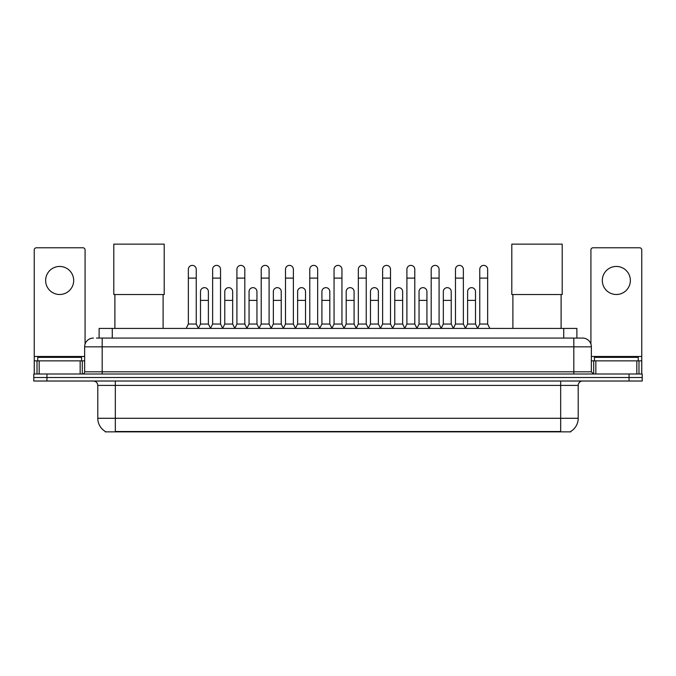 <?xml version="1.0" encoding="UTF-8"?>
<svg xmlns="http://www.w3.org/2000/svg" width="676" height="676" viewBox="0 0 676 676"><rect width="100%" height="100%" fill="white"/><g stroke="black" fill="none" stroke-linecap="round" stroke-linejoin="round"><path stroke-width="1.01" d="M99.118 338.068L99.118 328.426L576.882 328.426L576.882 338.068M570.755 431.44L570.755 431.871L105.245 431.871L105.245 431.44M105.38 431.516A15.345 15.345 0 0 1 97.792 418.283L115.326 418.283L115.326 431.516L560.674 431.516L560.674 418.283L578.208 418.283L578.208 385.404A4.386 4.386 0 0 1 582.585 381.019M97.792 418.283L97.792 385.404C97.538 382.743 96.076 381.281 93.415 381.019M570.62 431.516A15.345 15.345 0 0 0 578.208 418.283M46.948 374.005L642.2 374.005L642.2 377.512L33.8 377.512L33.8 381.019L46.948 381.019L46.948 377.512L33.8 377.512L33.8 374.005L46.948 374.005L46.948 377.512L642.2 377.512L642.2 381.019L46.948 381.019M96.685 338.068L582.585 338.068A8.763 8.763 0 0 1 591.356 346.83L591.356 371.817L593.545 374.005M96.482 338.068L102.177 338.068L102.177 346.83L84.644 346.83L84.644 371.817A2.189 2.189 0 0 1 82.455 374.005M93.415 338.068A8.763 8.763 0 0 0 84.644 346.83M591.356 346.83L573.823 346.83L573.823 338.068L582.585 338.068M81.576 360.857L81.576 357.35L37.746 357.35L37.746 360.857M59.665 266.445A14.027 14.027 0 0 0 45.638 280.472A14.027 14.027 0 0 0 59.665 294.499A14.027 14.027 0 0 0 73.684 280.472A14.027 14.027 0 0 0 59.665 266.445M80.157 374.005L80.157 360.857L39.166 360.857L39.166 374.005M85.083 344.092L85.083 249.959A2.189 2.189 0 0 0 82.894 247.771L36.428 247.771A2.189 2.189 0 0 0 34.239 249.959L34.239 360.857L39.166 360.857M80.157 360.857L84.644 360.857M34.239 374.005L34.239 360.857M638.254 360.857L638.254 357.35L594.424 357.35L594.424 360.857M114.895 294.542L114.895 328.426M163.11 294.542L163.11 328.426M113.796 244.129L164.2 244.129L164.2 294.542L113.796 294.542L113.796 244.129M512.89 294.542L512.89 328.426M561.105 294.542L561.105 328.426M511.8 244.129L562.204 244.129L562.204 294.542L511.8 294.542L511.8 244.129M186.162 328.426L188.351 324.041L196.243 324.041L198.44 328.426M196.243 324.041L196.243 269.335A3.946 3.946 0 0 0 192.297 265.389A3.946 3.946 0 0 1 192.55 265.398M188.351 324.041L188.351 278.106L196.243 278.106M188.351 278.106L188.351 269.335A3.946 3.946 0 0 1 192.297 265.389M210.447 328.426L212.636 324.041L220.528 324.041L222.717 328.426M220.528 324.041L220.528 269.335A3.946 3.946 0 0 0 216.582 265.389A3.946 3.946 0 0 1 216.827 265.398M212.636 324.041L212.636 278.106L220.528 278.106M212.636 278.106L212.636 269.335A3.946 3.946 0 0 1 216.582 265.389M234.733 328.426L236.921 324.041L244.813 324.041L247.002 328.426M244.813 324.041L244.813 269.335A3.946 3.946 0 0 0 240.867 265.389A3.946 3.946 0 0 1 241.112 265.398M236.921 324.041L236.921 278.106L244.813 278.106M236.921 278.106L236.921 269.335A3.946 3.946 0 0 1 240.867 265.389M259.009 328.426L261.206 324.041L269.099 324.041L271.287 328.426M269.099 324.041L269.099 269.335A3.946 3.946 0 0 0 265.153 265.389A3.946 3.946 0 0 1 265.398 265.398M261.206 324.041L261.206 278.106L269.099 278.106M261.206 278.106L261.206 269.335A3.946 3.946 0 0 1 265.153 265.389M283.295 328.426L285.492 324.041L293.376 324.041L295.573 328.426M293.376 324.041L293.376 269.335A3.946 3.946 0 0 0 289.429 265.389A3.946 3.946 0 0 1 289.683 265.398M285.492 324.041L285.492 278.106L293.376 278.106M285.492 278.106L285.492 269.335A3.946 3.946 0 0 1 289.429 265.389M307.58 328.426L309.769 324.041L317.661 324.041L319.849 328.426M317.661 324.041L317.661 269.335A3.946 3.946 0 0 0 313.715 265.389A3.946 3.946 0 0 1 313.968 265.398M309.769 324.041L309.769 278.106L317.661 278.106M309.769 278.106L309.769 269.335A3.946 3.946 0 0 1 313.715 265.389M331.865 328.426L334.054 324.041L341.946 324.041L344.135 328.426M341.946 324.041L341.946 269.335A3.946 3.946 0 0 0 338 265.389A3.946 3.946 0 0 1 338.245 265.398M334.054 324.041L334.054 278.106L341.946 278.106M334.054 278.106L334.054 269.335A3.946 3.946 0 0 1 338 265.389M356.151 328.426L358.339 324.041L366.231 324.041L368.42 328.426M366.231 324.041L366.231 269.335A3.946 3.946 0 0 0 362.285 265.389A3.946 3.946 0 0 1 362.53 265.398M358.339 324.041L358.339 278.106L366.231 278.106M358.339 278.106L358.339 269.335A3.946 3.946 0 0 1 362.285 265.389M380.427 328.426L382.624 324.041L390.508 324.041L392.705 328.426M390.508 324.041L390.508 269.335A3.946 3.946 0 0 0 386.571 265.389A3.946 3.946 0 0 1 386.816 265.398M382.624 324.041L382.624 278.106L390.508 278.106M382.624 278.106L382.624 269.335A3.946 3.946 0 0 1 386.571 265.389M404.713 328.426L406.901 324.041L414.794 324.041L416.991 328.426M414.794 324.041L414.794 269.335A3.946 3.946 0 0 0 410.847 265.389A3.946 3.946 0 0 1 411.101 265.398M406.901 324.041L406.901 278.106L414.794 278.106M406.901 278.106L406.901 269.335A3.946 3.946 0 0 1 410.847 265.389M428.998 328.426L431.187 324.041L439.079 324.041L441.267 328.426M439.079 324.041L439.079 269.335A3.946 3.946 0 0 0 435.133 265.389A3.946 3.946 0 0 1 435.378 265.398M431.187 324.041L431.187 278.106L439.079 278.106M431.187 278.106L431.187 269.335A3.946 3.946 0 0 1 435.133 265.389M453.283 328.426L455.472 324.041L463.364 324.041L465.553 328.426M463.364 324.041L463.364 269.335A3.946 3.946 0 0 0 459.418 265.389A3.946 3.946 0 0 1 459.663 265.398M455.472 324.041L455.472 278.106L463.364 278.106M455.472 278.106L455.472 269.335A3.946 3.946 0 0 1 459.418 265.389M477.56 328.426L479.757 324.041L487.649 324.041L489.838 328.426M487.649 324.041L487.649 269.335A3.946 3.946 0 0 0 483.703 265.389A3.946 3.946 0 0 1 483.948 265.398M479.757 324.041L479.757 278.106L487.649 278.106M479.757 278.106L479.757 269.335A3.946 3.946 0 0 1 483.703 265.389M198.372 328.291L200.493 324.041L208.385 324.041L210.515 328.291M208.385 324.041L208.385 291.601A3.946 3.946 0 0 0 204.693 287.663A3.946 3.946 0 0 1 208.385 291.601M200.493 324.041L200.493 300.372L208.385 300.372M200.493 300.372L200.493 291.601A3.946 3.946 0 0 1 204.693 287.663M222.657 328.291L224.778 324.041L232.671 324.041L234.792 328.291M232.671 324.041L232.671 291.601A3.946 3.946 0 0 0 228.97 287.663A3.946 3.946 0 0 1 232.671 291.601M224.778 324.041L224.778 300.372L232.671 300.372M224.778 300.372L224.778 291.601A3.946 3.946 0 0 1 228.97 287.663M246.934 328.291L249.064 324.041L256.956 324.041L259.077 328.291M256.956 324.041L256.956 291.601A3.946 3.946 0 0 0 253.255 287.663A3.946 3.946 0 0 1 256.956 291.601M249.064 324.041L249.064 300.372L256.956 300.372M249.064 300.372L249.064 291.601A3.946 3.946 0 0 1 253.255 287.663M271.22 328.291L273.349 324.041L281.233 324.041L283.362 328.291M281.233 324.041L281.233 291.601A3.946 3.946 0 0 0 277.54 287.663A3.946 3.946 0 0 1 281.233 291.601M273.349 324.041L273.349 300.372L281.233 300.372M273.349 300.372L273.349 291.601A3.946 3.946 0 0 1 277.54 287.663M295.505 328.291L297.626 324.041L305.518 324.041L307.648 328.291M305.518 324.041L305.518 291.601A3.946 3.946 0 0 0 301.826 287.663A3.946 3.946 0 0 1 305.518 291.601M297.626 324.041L297.626 300.372L305.518 300.372M297.626 300.372L297.626 291.601A3.946 3.946 0 0 1 301.826 287.663M319.79 328.291L321.911 324.041L329.803 324.041L331.933 328.291M329.803 324.041L329.803 291.601A3.946 3.946 0 0 0 326.102 287.663A3.946 3.946 0 0 1 329.803 291.601M321.911 324.041L321.911 300.372L329.803 300.372M321.911 300.372L321.911 291.601A3.946 3.946 0 0 1 326.102 287.663M344.067 328.291L346.196 324.041L354.089 324.041L356.21 328.291M354.089 324.041L354.089 291.601A3.946 3.946 0 0 0 350.388 287.663A3.946 3.946 0 0 1 354.089 291.601M346.196 324.041L346.196 300.372L354.089 300.372M346.196 300.372L346.196 291.601A3.946 3.946 0 0 1 350.388 287.663M368.352 328.291L370.482 324.041L378.374 324.041L380.495 328.291M378.374 324.041L378.374 291.601A3.946 3.946 0 0 0 374.673 287.663A3.946 3.946 0 0 1 378.374 291.601M370.482 324.041L370.482 300.372L378.374 300.372M370.482 300.372L370.482 291.601A3.946 3.946 0 0 1 374.673 287.663M392.638 328.291L394.767 324.041L402.651 324.041L404.78 328.291M402.651 324.041L402.651 291.601A3.946 3.946 0 0 0 398.958 287.663A3.946 3.946 0 0 1 402.651 291.601M394.767 324.041L394.767 300.372L402.651 300.372M394.767 300.372L394.767 291.601A3.946 3.946 0 0 1 398.958 287.663M416.923 328.291L419.044 324.041L426.936 324.041L429.066 328.291M426.936 324.041L426.936 291.601A3.946 3.946 0 0 0 423.244 287.663A3.946 3.946 0 0 1 426.936 291.601M419.044 324.041L419.044 300.372L426.936 300.372M419.044 300.372L419.044 291.601A3.946 3.946 0 0 1 423.244 287.663M441.208 328.291L443.329 324.041L451.222 324.041L453.342 328.291M451.222 324.041L451.222 291.601A3.946 3.946 0 0 0 447.52 287.663A3.946 3.946 0 0 1 451.222 291.601M443.329 324.041L443.329 300.372L451.222 300.372M443.329 300.372L443.329 291.601A3.946 3.946 0 0 1 447.52 287.663M465.485 328.291L467.615 324.041L475.507 324.041L477.628 328.291M475.507 324.041L475.507 291.601A3.946 3.946 0 0 0 471.806 287.663A3.946 3.946 0 0 1 475.507 291.601M467.615 324.041L467.615 300.372L475.507 300.372M467.615 300.372L467.615 291.601A3.946 3.946 0 0 1 471.806 287.663M616.335 266.445A14.027 14.027 0 0 0 602.316 280.472A14.027 14.027 0 0 0 616.335 294.499A14.027 14.027 0 0 0 630.362 280.472A14.027 14.027 0 0 0 616.335 266.445M636.834 374.005L636.834 360.857L595.843 360.857L595.843 374.005M636.834 360.857L641.761 360.857L641.761 249.959A2.189 2.189 0 0 0 639.572 247.771L593.106 247.771A2.189 2.189 0 0 0 590.917 249.959L590.917 344.092M591.356 360.857L595.843 360.857M641.761 360.857L641.761 374.005M558.917 431.871L558.917 431.44M117.083 431.871L117.083 431.44M112.267 338.068L112.267 328.426M563.733 338.068L563.733 328.426M560.674 381.019L560.674 385.404L97.792 385.404M578.208 385.404L560.674 385.404L560.674 418.283L115.326 418.283L115.326 381.019M629.052 381.019L629.052 374.005M102.177 374.005L102.177 371.817L591.356 371.817M84.644 371.817L102.177 371.817L102.177 346.83L573.823 346.83L573.823 374.005M84.644 356.472L34.239 356.472M82.311 360.857L82.311 374.005M34.273 360.857L34.273 374.005M37.011 374.005L37.011 360.857M641.761 356.472L591.356 356.472M641.727 374.005L641.727 360.857M638.989 360.857L638.989 374.005M593.689 374.005L593.689 360.857"/></g></svg>
